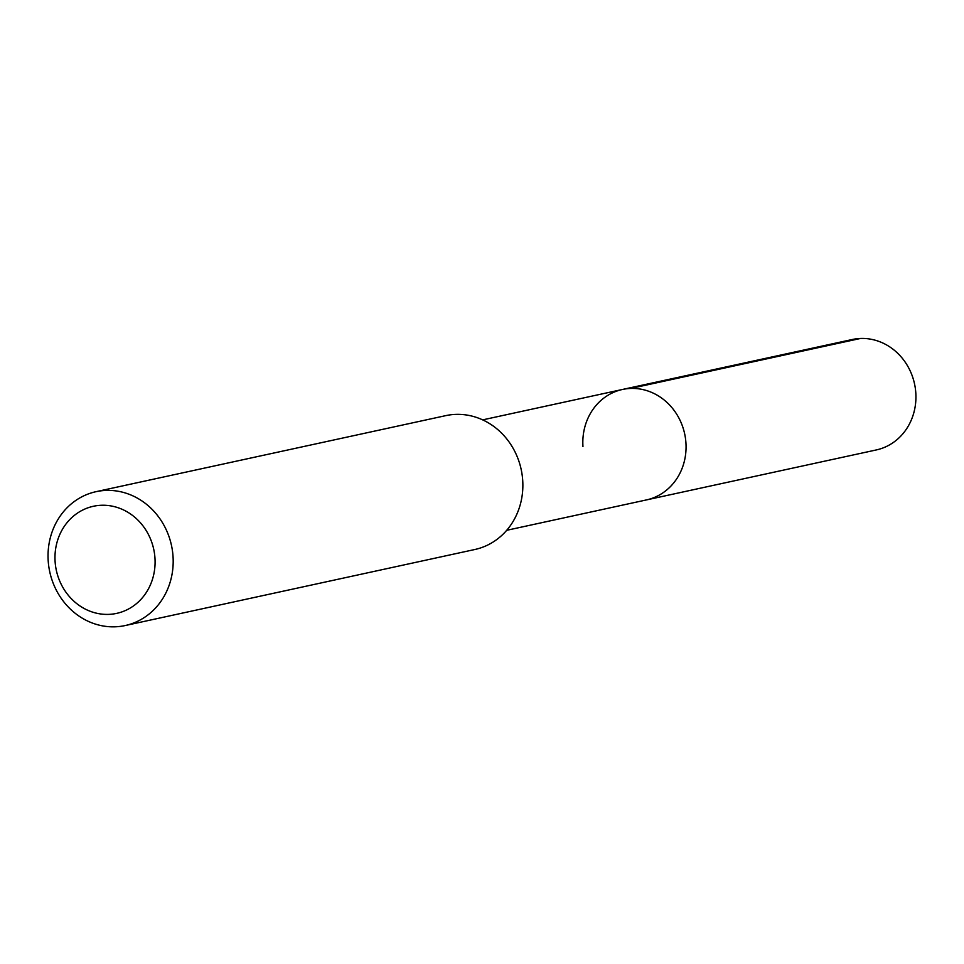 <?xml version="1.0" encoding="UTF-8"?>
<svg xmlns="http://www.w3.org/2000/svg" width="964" height="964" viewBox="0 0 964 964"><rect width="100%" height="100%" fill="white"/><g stroke="black" fill="none" stroke-linecap="round" stroke-linejoin="round"><path stroke-width="1.45" d="M506.69 530.308L876.324 449.935A56.514 51.381 -102.3 0 0 915.8 392.866A56.514 51.381 -102.3 0 0 852.309 339.497L622.431 389.48A56.514 51.381 77.7 0 1 685.934 442.85A56.514 51.381 77.7 0 1 646.446 499.918A56.514 51.381 -102.3 0 0 685.934 442.85A56.514 51.381 -102.3 0 0 622.431 389.48A56.514 51.381 77.7 0 0 582.955 446.549M125.163 625.552L474.854 549.504A68.492 62.286 -102.3 0 0 522.705 480.325A68.492 62.286 -102.3 0 0 445.742 415.641L96.051 491.676A68.492 62.286 77.7 0 1 173.026 556.373A68.492 62.286 77.7 0 1 125.163 625.552A68.492 62.286 77.7 0 1 48.2 560.855A68.492 62.286 77.7 0 1 96.051 491.676M55.105 561.626A54.803 49.827 77.7 0 1 101.413 505.269A54.803 49.827 77.7 0 1 154.963 558.036A54.803 49.827 77.7 0 1 108.667 614.381A54.803 49.827 77.7 0 1 55.105 561.626M860.575 338.448L630.697 388.444M482.675 419.87L622.431 389.48"/></g></svg>

